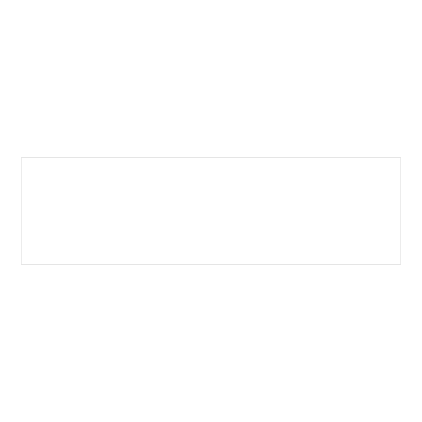 <?xml version="1.0" encoding="UTF-8"?>
<svg xmlns="http://www.w3.org/2000/svg" width="422" height="422" viewBox="0 0 422 422"><rect width="100%" height="100%" fill="white"/><g stroke="black" fill="none" stroke-linecap="round" stroke-linejoin="round"><path stroke-width="0.63" d="M400.9 264.072L21.1 264.072L21.1 157.928L400.9 157.928L400.9 264.072"/></g></svg>
